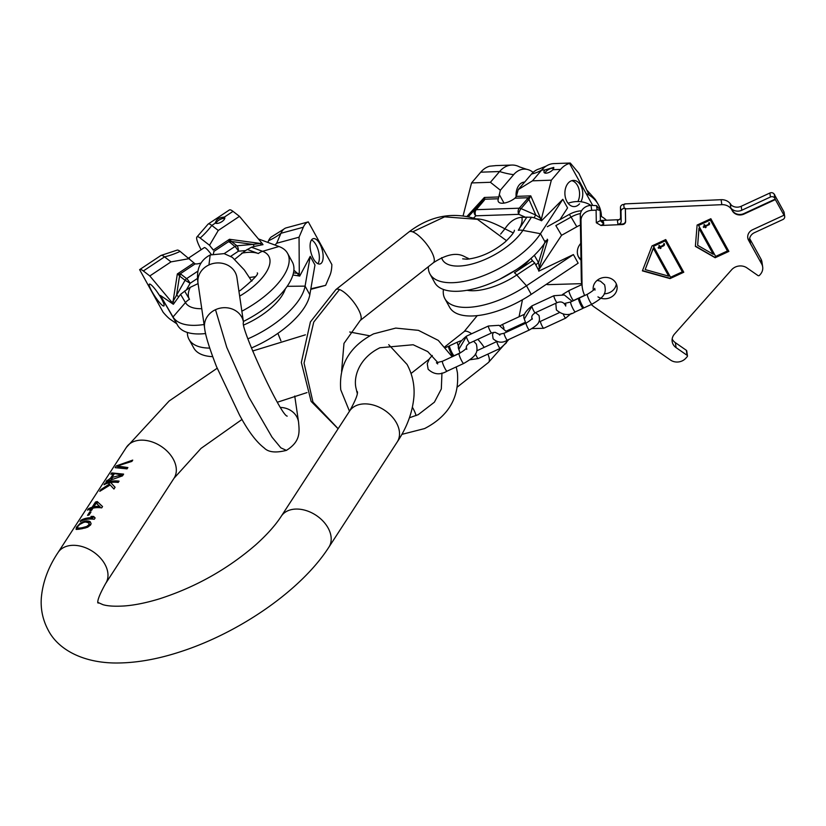 <?xml version="1.0" encoding="UTF-8"?>
<svg xmlns="http://www.w3.org/2000/svg" width="826" height="826" viewBox="0 0 826 826"><rect width="100%" height="100%" fill="white"/><g stroke="black" fill="none" stroke-linecap="round" stroke-linejoin="round"><path stroke-width="1.24" d="M89.115 521.206L86.844 520.896A28.394 19.762 -147 0 0 84.138 521.34L80.215 523.292L76.415 527.267L76.229 529.435L79.007 529.229A28.394 19.762 33 0 1 81.722 528.785L87.628 527.225L90.592 524.964L91.097 523.601L90.168 521.681L89.115 521.206L89.621 522.115L87.349 522.084M90.168 521.681L90.54 522.352L89.621 522.115M116.28 465.916L115.144 467.661L127.039 468.869L127.885 467.557L117.251 466.009L131.871 461.414L132.728 460.103L116.28 465.916L115.32 467.599M106.027 481.692L122.475 475.879L123.621 474.124L111.727 472.926L110.87 474.238L113.461 473.701L110.612 478.078L106.027 481.692M104.892 483.437L104.035 484.759A28.394 19.762 33 0 1 108.32 482.993L109.373 484.077L100.906 489.57L99.77 491.325L110.199 484.965L113.936 489.023L115.072 487.278L110.674 482.498A28.394 19.762 33 0 1 118.211 482.456L119.068 481.135A28.394 19.762 -147 0 0 104.892 483.437L104.262 484.625M101.691 507.866L102.548 506.555L97.241 501.558A28.394 19.762 -147 0 0 95.517 502.001L92.099 507.257A28.394 19.762 -147 0 0 88.382 508.857L87.525 510.169A28.394 19.762 33 0 1 91.242 508.579L89.817 510.767A28.394 19.762 33 0 1 91.541 510.323L92.966 508.135A28.394 19.762 33 0 1 101.691 507.866M89.528 512.275L87.535 515.352A28.394 19.762 33 0 1 89.002 515.021L90.994 511.955A28.394 19.762 -147 0 0 89.528 512.275L90.106 513.328M80.979 520.256L80.122 521.567A28.394 19.762 33 0 1 94.288 519.265L95.145 517.954L93.586 516.415A28.394 19.762 -147 0 0 90.953 516.426L92.388 517.716A28.394 19.762 -147 0 0 80.979 520.256L80.349 521.433M132.614 460.288L128.04 461.899M118.51 465.265L116.342 466.029M117.251 466.009L117.581 466.618L127.823 467.661M106.884 480.371L106.306 481.496M110.612 478.078L110.983 478.75M108.991 479.782L106.946 480.495M113.461 473.701L113.874 474.444M111.995 477.717L111.458 478.543M111.727 472.926L111.056 474.176M123.549 474.227L111.789 473.04M121.649 474.857L111.882 477.521L114.442 473.577L121.649 474.857L121.907 475.322L119.223 476.261M112.253 478.202L111.882 477.521M118.965 481.279L113.017 482.25M110.746 482.621L108.34 483.014M108.165 483.034L104.954 483.561M110.674 482.498L115.051 487.309M100.906 489.57L100.08 491.067M109.373 484.077L109.93 485.079M104.076 488.187L100.968 489.694M102.517 506.596L97.241 501.558M91.242 508.579L91.81 509.601L91.314 510.375M88.382 508.857L87.752 510.045M92.099 507.257L92.667 508.289L88.444 508.981M95.517 502.001L96.084 503.034L92.667 508.289M97.891 502.735L96.084 503.034M99.791 506.328A28.394 19.762 -147 0 0 93.823 506.813L96.239 503.096L100.204 507.071L96.508 507.67M93.823 506.813L94.412 507.876M92.388 517.716L92.801 518.46L89.105 519.058M84.252 519.853L81.041 520.37M93.586 516.415L93.957 517.097L92.047 517.406M95.114 517.995L93.957 517.097M86.844 520.896L87.494 522.063M84.613 522.208L84.138 521.34M88.289 521.01L88.857 522.042M79.461 524.655L76.488 527.38L76.064 529.29M78.831 529.249L77.355 528L77.696 526.596L79.626 524.5L83.715 522.373A28.394 19.762 33 0 1 85.821 522.032L88.971 522.982L88.857 524.789L86.699 526.482L82.125 527.731A28.394 19.762 -147 0 0 80.008 528.072L77.355 528M88.971 522.982L89.146 525.326L85.656 527.938M80.215 523.292L80.535 523.88M81.578 522.435L81.898 523.013M82.559 521.939L82.941 522.631M89.218 523.674L89.559 524.283M88.857 524.789L89.146 525.326M87.804 525.863L88.134 526.472M86.699 526.482L87.102 527.225M84.159 527.36L84.624 528.206M82.125 527.731L82.61 528.609M80.008 528.072L80.494 528.95M78.429 528.299L78.945 529.239M704.588 226.21L703.256 226.83L703.566 227.408L704.908 226.789L705.414 227.708L706.075 227.398L705.569 226.479L709.451 224.393L709.358 222.71L708.254 224.517L705.259 225.901L704.557 224.641L703.886 224.951L704.588 226.21L703.989 224.909M727.427 250.98L715.657 256.421L698.569 225.467L710.339 220.026L727.427 250.98L710.339 220.026M698.569 225.467L710.298 219.726M695.399 246.107L715.11 257.444L728.738 251.135M697.64 245.322L698.972 228.203L713.251 254.294L697.64 245.322L699.013 228.503L713.251 254.294M728.883 251.393L710.845 218.714L697.113 225.064L695.378 246.375L715.151 257.733L728.883 251.393M584.684 295.512A34.94 31.016 -8.3 0 1 582.33 287.716A34.94 31.016 -8.3 0 1 582.041 284.165L581.008 220.521A10.924 9.695 -8.3 0 1 591.746 210.331L596.104 210.145L596.31 222.762L600.977 225.477L622.391 224.548A3.273 2.912 171.7 0 0 625.612 221.492L625.406 208.875L721.831 204.672A10.924 9.695 -8.3 0 1 730.917 208.544A8.735 7.754 171.7 0 0 731.34 209.019L732.342 210.826A8.735 7.754 171.7 0 0 743.978 214.079L775.356 199.582L783.998 215.225L752.62 229.731A8.735 7.754 171.7 0 0 747.778 237.878A8.735 7.754 171.7 0 0 748.573 240.242L761.686 263.99A10.924 9.695 -8.3 0 1 762.677 266.943A10.924 9.695 -8.3 0 1 760.323 274.397L759.476 275.357A1.094 0.971 -8.3 0 1 757.948 275.543L746.962 267.903A10.924 9.695 171.7 0 0 731.64 269.761L674.522 334.024A10.924 9.695 171.7 0 0 672.168 341.489A10.924 9.695 171.7 0 0 676.091 347.643L687.067 355.283A1.094 0.971 -8.3 0 1 687.222 356.646L685.848 358.195A10.924 9.695 -8.3 0 1 670.526 360.064L594.885 307.427A34.94 31.016 -8.3 0 1 591.271 304.505M597.962 296.875A12.008 10.666 171.7 0 0 610.352 297.546A12.008 10.666 171.7 0 0 617.022 286.343A12.008 10.666 171.7 0 0 599.913 278.63A12.008 10.666 171.7 0 0 593.254 289.833A12.008 10.666 171.7 0 0 593.316 290.225M683.773 272.239L665.735 239.571L652.013 245.911L642.401 270.866L670.051 278.589L683.773 272.239M621.183 221.182L620.594 217.207A3.273 2.912 -8.3 0 1 617.373 220.263L617.962 224.238A3.273 2.912 171.7 0 0 621.183 221.182L621.018 211.477A3.273 2.912 -8.3 0 1 624.239 208.42L625.334 208.369L625.54 220.996A3.273 2.912 -8.3 0 1 622.319 224.052L622.391 224.548M617.962 224.238L622.319 224.052M600.409 220.501L619.201 219.685M624.683 204.394L623.661 204.445L624.239 208.42M624.673 203.898L721.108 199.696A10.924 9.695 -8.3 0 1 730.184 203.568A8.735 7.754 171.7 0 0 730.607 204.053L731.113 204.972M620.594 217.207L620.44 207.491A3.273 2.912 -8.3 0 1 623.661 204.445M582.33 287.716L581.597 282.75A34.94 31.016 -8.3 0 1 581.308 279.188L580.275 215.545A10.924 9.695 -8.3 0 1 591.013 205.364L596.537 205.622L600.068 209.887M672.168 338.949A10.924 9.695 171.7 0 0 675.358 342.666L686.344 350.307A1.094 0.971 -8.3 0 1 686.736 350.926L687.459 355.903M749.647 238.538L760.952 259.013A10.924 9.695 -8.3 0 1 761.954 261.966L762.677 266.943M774.468 194.678L783.812 211.611A3.273 2.912 -8.3 0 1 784.111 212.499L784.7 216.474A3.273 2.912 -8.3 0 1 782.883 219.53L754.448 232.674A8.735 7.754 171.7 0 0 749.605 240.82A8.735 7.754 171.7 0 0 750.4 243.185L748.501 239.746A8.735 7.754 -8.3 0 1 747.747 237.63M616.32 283.907A12.008 10.666 -8.3 0 1 609.629 292.569A12.008 10.666 -8.3 0 1 604.198 293.808M600.368 220.387L601.638 221.667L603.445 221.75L600.45 220.583M600.977 225.477L603.775 223.98L600.368 220.583L596.31 222.762M600.399 220.924L600.192 210.558L597.115 209.597L596.537 205.622M596.104 210.145L597.115 209.597M600.058 209.649L600.161 210.382M783.998 215.225L784.401 215.596A3.273 2.912 -8.3 0 1 784.7 216.474M775.284 199.076L743.906 213.583A8.735 7.754 -8.3 0 1 732.27 210.331L731.268 208.524A8.735 7.754 171.7 0 0 741.789 210.248L770.441 197.001A3.273 2.912 -8.3 0 1 774.809 198.219L775.356 199.582M730.607 204.053L730.68 204.549A8.735 7.754 171.7 0 0 741.201 206.273L769.863 193.026A3.273 2.912 -8.3 0 1 774.23 194.244L774.633 194.606M749.605 238.786A8.735 7.754 171.7 0 0 749.812 239.199L750.4 243.185M670.051 278.589L683.639 271.991M642.494 270.608L670 278.29M645.168 269.575L653.304 248.048L668.709 276.152L645.168 269.575L653.356 248.347L668.709 276.152M653.469 246.324L665.188 240.583L682.317 271.837L670.557 277.278L653.469 246.324L665.229 240.882L682.317 271.837M663.588 243.876L663.588 245.023L660.15 246.757L659.447 245.498L658.787 245.807L659.478 247.067L658.146 247.676L660.965 248.244L660.459 247.325L663.805 245.787L664.465 244.331L664.249 243.567L663.732 244.527M664.486 244.754L664.434 244.207M664.341 245.25L664.445 244.455M663.805 245.787L664.3 244.95M660.459 247.325L663.753 245.487M660.304 248.554L660.831 247.996M659.798 247.635L660.263 248.254M658.456 248.254L659.757 247.335M659.478 247.067L658.88 245.756M708.708 223.01L708.842 223.67M709.596 223.898L709.534 223.35M709.451 224.393L709.555 223.598M708.904 224.93L709.41 224.094M705.569 226.479L708.863 224.641M705.414 227.708L705.941 227.14M704.908 226.789L705.363 227.408M703.566 227.408L704.857 226.489M582.185 305.341A5.462 0.795 -114.8 0 1 579.532 297.897L587.379 294.273A5.462 0.795 -114.8 0 0 590.032 301.717A5.462 0.795 -114.8 0 0 591.953 304.185L584.116 307.809A5.462 0.795 -114.8 0 1 582.185 305.341M583.011 306.714A5.462 0.795 -114.8 0 1 583.135 308.263A5.462 0.795 -114.8 0 1 581.205 305.796A5.462 0.795 -114.8 0 1 578.551 298.351A5.462 0.795 -114.8 0 1 579.656 299.446M459.989 352.97L454.176 355.665A5.462 0.795 -114.8 0 1 452.245 353.187A5.462 0.795 -114.8 0 1 449.592 345.753L457.439 342.119A5.462 0.795 -114.8 0 0 458.74 346.817M453.071 354.56A5.462 0.795 -114.8 0 1 453.195 356.109A5.462 0.795 -114.8 0 1 451.264 353.642A5.462 0.795 -114.8 0 1 448.611 346.208A5.462 0.795 -114.8 0 1 449.716 347.302M428.333 266.726A65.512 28.621 -28.9 0 0 429.974 274.015A65.512 28.621 -28.9 0 0 481.062 276.586A65.512 28.621 -28.9 0 0 540.462 233.717L562.816 199.314L567.565 207.915L559.935 219.654M473.597 218.054L475.838 215.813A4.367 3.531 -135 0 1 474.888 210.207A4.367 2.561 40.5 0 1 476.23 209.69L519.213 208.204L528.413 197.724L529.435 198.385L528.939 199.386L535.775 215.039A4.367 1.621 113.6 0 0 534.174 217.785L531.459 217.197L522.889 230.392L540.462 233.717L545.212 242.317A65.512 28.621 151.1 0 1 485.812 285.187A65.512 28.621 151.1 0 1 434.713 282.606L429.974 274.015M592.634 205.292L569.527 163.434A30.572 20.846 88 0 0 560.544 169.423L551.345 180.182L541.588 218.167A4.367 2.974 88 0 0 541.495 220.79L562.816 199.314M579.532 203.816A13.102 8.931 -92 0 1 574.287 206.593A13.102 8.931 -92 0 1 565.5 197.91A13.102 8.931 -92 0 1 568.133 183.186A13.102 8.931 -92 0 1 573.378 180.409A13.102 8.931 -92 0 1 581.752 187.729A13.102 8.931 -92 0 1 580.926 201.75M569.527 163.434L570.281 163.032L578.881 173.274L589.196 195.142M560.544 169.423L552.883 169.691L553.792 167.41L544.902 169.96L541.67 170.073A30.572 20.846 -92 0 1 546.337 165.995A30.572 20.846 -92 0 1 553.916 163.6L570.167 163.032M551.345 180.182L532.481 180.832L518.243 189.598L516.343 196.371L530.767 195.865L540.503 218.209L541.588 218.167M529.435 198.385L530.767 195.865L528.413 197.724L514.98 198.188L516.343 196.371M514.98 198.188A12.225 5.338 151.1 0 1 498.336 201.606A12.225 5.338 151.1 0 1 498.357 198.767L500.36 190.217L513.658 174.658A26.071 17.78 -92 0 1 526.709 169.32A26.071 17.78 -92 0 1 533.152 172.366M524.655 182.092L524.531 182.092A13.102 8.931 88 0 0 519.296 184.869A13.102 8.931 88 0 0 516.147 196.794M526.709 169.32L519.554 166.914A30.572 20.846 88 0 0 511.831 165.055A30.572 20.846 88 0 0 499.596 171.529L480.732 172.18A30.572 20.846 -92 0 1 489.715 166.191L495.982 165.603M463.087 215.844L471.543 182.938L480.732 172.18M513.235 232.901L504.923 228.833L500.628 234.078M476.137 218.88A42.58 18.606 151.1 0 1 476.148 218.869L476.127 218.869C483.024 218.9 492.616 222.225 504.923 228.833C509.601 221.636 515.228 217.796 521.825 217.29L531.459 217.197M500.36 190.217L490.407 182.288L471.543 182.938M490.407 182.288L499.596 171.529A78.615 46.111 40.5 0 0 513.658 174.658M498.79 196.97L484.356 197.466L484.924 199.221L482.766 200.976A4.367 2.561 40.5 0 1 484.108 200.47L484.924 199.221L498.357 198.767M466.938 216.443L484.356 197.466L483.54 199.964M484.108 200.47L476.23 209.69A4.367 2.974 -92 0 0 475.838 215.813L518.811 214.337A4.367 1.621 -66.4 0 1 521.061 208.606L535.775 215.039L540.503 218.209A4.367 2.974 -92 0 0 540.338 220.181L541.495 220.79M534.174 217.785L540.338 220.181M527.091 198.983L528.939 199.386L521.061 208.606A4.367 2.561 40.5 0 0 519.213 208.204A4.367 2.974 -92 0 0 518.811 214.337L525.315 217.176M546.337 165.995L539.368 168.886A26.071 17.78 88 0 0 531.531 174.038L518.243 189.598M531.531 174.038A78.615 46.111 -139.5 0 0 541.67 170.073L532.481 180.832M552.883 169.691A5.462 2.385 151.1 0 1 547.937 172.82A5.462 2.385 151.1 0 1 544.107 172.469A5.462 2.385 151.1 0 1 544.902 169.96M545.005 173.088A5.462 2.385 151.1 0 1 545.852 171.684A5.462 2.385 151.1 0 1 553.771 168.297M571.788 180.677A13.102 8.931 -92 0 1 577.901 201.544M531.232 294.366A65.512 28.621 151.1 0 1 449.633 307.282L444.884 298.692A65.512 28.621 -28.9 0 0 526.482 285.765L531.232 294.366L578.148 263.164L573.399 254.573L526.482 285.765L516.756 274.996L534.763 263.029L538.5 269.988A4.367 3.923 -30.5 0 1 539.172 268.192L547.721 240.005L547.246 239.189M443.417 289.461A65.512 28.621 -28.9 0 0 444.884 298.692M601.421 216.505A30.572 27.495 149.5 0 0 597.952 203.95L595.278 199.407L587.348 190.62M597.952 203.95A30.572 27.495 149.5 0 0 586.161 193.573M581.556 210.795A26.071 23.448 149.5 0 0 569.372 214.378L547.318 226.706M580.43 225.033A30.572 27.495 149.5 0 0 576.816 226.778L561.566 235.307L555.846 225.591L571.096 217.062A30.572 27.495 -30.5 0 1 580.482 213.521M600.295 215.896A30.572 27.495 -30.5 0 1 606.439 220.232M561.566 235.307L539.502 268.749A4.367 3.923 149.5 0 0 538.789 271.145L573.399 254.573M546.409 284.268A4.367 3.923 149.5 0 0 548.268 284.64L581.731 283.648M580.998 260.138A13.102 11.781 -30.5 0 1 578.82 257.505A13.102 11.781 -30.5 0 1 580.73 243.464M538.789 271.145L538.5 269.988M530.003 259.271A42.58 18.606 151.1 0 1 514.433 272.756L532.502 260.748L530.973 258.414M568.061 203.279A26.071 23.448 -30.5 0 1 590.92 205.364M532.502 260.748L534.763 263.029M534.329 255.286L538.531 262.678A4.367 2.447 150.4 0 0 536.188 264.785M545.583 242.018L547.721 240.005L545.625 240.779L545.583 242.018L544.52 242.927M544.282 243.701L538.531 262.678L539.502 268.749M580.988 259.24A13.102 11.781 -30.5 0 1 578.365 256.659M274.975 245.033L276.679 243.236L280.954 233.283A30.572 13.464 -105.1 0 1 283.907 229.081A30.572 13.464 -105.1 0 1 286.261 227.842L308.315 221.895A30.572 13.464 74.9 0 0 303.328 227.233L299.053 237.196L299.291 273.551A4.367 1.92 74.9 0 0 299.704 276.09L310.225 256.37L314.974 264.97L309.822 294.727A65.512 28.621 151.1 0 1 251.424 347.973M212.695 356.656A65.512 28.621 151.1 0 1 193.769 347.983L189.02 339.393A65.512 28.621 -28.9 0 0 209.721 348.097M187.378 332.465A65.512 28.621 -28.9 0 0 189.02 339.393M248.058 338.784A65.512 28.621 -28.9 0 0 305.083 286.126L309.822 294.727M283.907 229.081L272.26 236.381A26.071 11.481 74.9 0 0 268.564 240.707L267.83 242.41M310.855 288.79L325.64 285.352L329.904 275.388A30.572 13.464 74.9 0 0 331.856 264.547L308.315 221.895M322.316 261.635A13.102 5.772 -105.1 0 1 320.034 263.959A13.102 5.772 -105.1 0 1 312.083 255.946A13.102 5.772 -105.1 0 1 310.917 240.996A13.102 5.772 -105.1 0 1 313.199 238.662A13.102 5.772 -105.1 0 1 321.149 246.675A13.102 5.772 -105.1 0 1 322.316 261.635M310.225 256.37L305.083 286.126L287.169 286.323M292.92 275.006L298.248 275.812A4.367 1.92 -105.1 0 1 298.01 273.902L293.88 270.174M299.704 276.09L298.248 275.812M310.752 289.368L325.64 285.352M299.053 237.196L276.679 243.236M293.478 272.859L299.291 273.551M311.505 239.932A13.102 5.772 -105.1 0 1 318.103 249.813A13.102 5.772 -105.1 0 1 318.526 262.658A13.102 5.772 -105.1 0 1 317.938 263.721M205.633 333.539A65.512 28.621 151.1 0 1 177.766 325.547L160.347 295.429L173.026 316.947A65.512 28.621 -28.9 0 0 204.084 324.504M241.863 311.206A65.512 28.621 -28.9 0 0 287.562 253.324A65.512 28.621 -28.9 0 0 278.961 246.509L258.393 238.921M287.562 253.324L292.301 261.925A65.512 28.621 151.1 0 1 243.371 321.479M261.501 242.637A4.367 0.733 56.4 0 1 262.998 244.672L261.419 244.94A4.367 0.733 -123.6 0 0 260.283 243.443L261.501 242.637L239.468 216.35L218.281 230.444L209.525 245.26L213.263 250.061L229.473 239.282L260.283 243.443L253.004 244.413A4.367 1.59 85.1 0 1 254.088 246.478L251.455 247.211L262.575 251.31A47.691 20.836 151.1 0 1 244.723 292.962A47.691 20.836 151.1 0 1 239.654 296.131M229.267 210.052A30.572 5.111 56.4 0 1 229.37 209.969A30.572 5.111 56.4 0 1 233.004 211.353L239.468 216.35M233.004 211.353L224.393 217.073C219.035 217.465 216.051 219.458 215.431 223.041L211.817 225.446A30.572 5.111 -123.6 0 0 208.173 224.063A30.572 5.111 -123.6 0 0 207.935 224.311L196.98 236.917A26.071 4.357 56.4 0 1 200.181 238.033L209.525 245.26M215.173 222.772L215.431 223.041A5.462 2.385 151.1 0 0 221.513 221.895A5.462 2.385 151.1 0 0 224.693 217.424A5.462 2.385 151.1 0 0 224.393 217.073M212.003 248.213L213.263 250.061M224.187 253.634L234.904 246.509L228.895 241.46L213.8 251.486A12.225 5.338 151.1 0 1 213.273 253.83M201.121 262.978A12.225 5.338 151.1 0 1 195.132 263.897L180.099 251.383A26.071 4.357 -123.6 0 0 177.094 250.144L161.235 255.358A30.572 5.111 56.4 0 1 164.55 256.876L143.352 270.959A30.572 5.111 -123.6 0 0 139.718 269.575A30.572 5.111 -123.6 0 0 139.625 269.648L163.166 312.3A30.572 5.111 -123.6 0 0 169.939 319.115L176.681 323.709M139.718 269.575L160.905 255.492A30.572 5.111 56.4 0 1 161.235 255.358M201.761 308.687A47.691 20.836 151.1 0 1 185.447 302.584L180.584 294.335L173.357 304.278A4.367 0.733 -123.6 0 0 171.849 302.244L149.816 275.956L143.352 270.959M173.357 304.278L160.347 295.429M150.951 284.722A13.102 2.189 56.4 0 1 160.068 296.338A13.102 2.189 56.4 0 1 163.899 305.95A13.102 2.189 56.4 0 1 162.34 305.352A13.102 2.189 56.4 0 1 153.223 293.736A13.102 2.189 56.4 0 1 149.392 284.123A13.102 2.189 56.4 0 1 150.951 284.722M177.766 325.547L173.026 316.947L185.447 302.584A13.65 12.276 -30.5 0 1 189.474 299.311A42.58 18.606 151.1 0 1 190.29 287.314L198.085 283.597M190.29 287.314L186.366 289.926L190.135 283.297L185.086 280.262A4.367 3.862 -52.3 0 1 186.624 278.61L198.003 271.042M230.722 256.318L238.415 251.197L245.508 250.598L234.821 259.25M180.584 294.335L186.366 289.926M171.849 302.244L173.068 301.428A4.367 0.733 56.4 0 1 174.203 302.935M189.443 258.61L171.013 261.873L149.816 275.956M171.013 261.873L164.55 256.876A78.615 69.487 -52.3 0 0 180.099 251.383M193.552 263.164L177.342 273.943L180.047 273.933L179.097 275.316L179.541 275.977A4.367 3.862 -52.3 0 1 181.08 274.325L180.047 273.933L195.132 263.897M178.653 296.627L176.547 295.243L173.068 301.428L177.342 273.943L179.097 275.316M230.661 241.037L228.895 241.46L229.473 239.282L231.404 241.491L253.004 244.413L236.948 245.776A4.367 1.59 -94.9 0 1 238.415 251.197A4.367 0.733 -123.6 0 0 234.904 246.509A4.367 3.862 -52.3 0 1 236.948 245.776L231.404 241.491L229.36 242.224M254.088 246.478L261.419 244.94M245.508 250.598L251.455 247.211M201.121 249.731A26.071 4.357 56.4 0 1 196.98 236.917M211.332 254.48A13.102 2.189 -123.6 0 0 205.819 248.244A13.102 2.189 -123.6 0 0 204.259 247.645L188.669 258.011M200.181 238.033A78.615 69.487 127.7 0 0 211.817 225.446L218.281 230.444M216.03 223.319A5.462 2.385 151.1 0 1 219.716 219.685A5.462 2.385 151.1 0 1 224.744 218.518M159.738 295.801A13.102 2.189 56.4 0 1 157.146 291.898M104.892 564.241A28.394 19.762 -147 0 0 80.989 546.275A28.394 19.762 -147 0 0 58.057 552.511L126.399 447.341A28.394 19.762 33 0 1 149.32 441.105A28.394 19.762 33 0 1 173.233 459.07A28.394 19.762 33 0 1 174.007 478.275L105.676 583.445A28.394 19.762 33 0 0 104.892 564.241M388.716 344.669L407.094 364.472C412.432 374.477 414.724 385.102 413.96 396.325C412.649 412.05 407.063 427.29 397.203 442.013A28.394 19.762 -147 0 0 396.428 422.809A28.394 19.762 -147 0 0 372.526 404.843A28.394 19.762 -147 0 0 349.594 411.08C361.53 389.769 356.027 391.245 357.245 391.576M58.057 552.511C48.197 567.245 42.611 582.475 41.3 598.2C40.546 609.423 42.838 620.047 48.166 630.062C57.407 648.317 80.514 662.06 113.183 662.968C133.802 663.392 156.114 659.685 180.12 651.848C239.364 632.819 301.314 590.208 328.872 547.194A28.394 19.762 33 0 0 328.098 527.979A28.394 19.762 -147 0 0 304.185 510.014A28.394 19.762 -147 0 0 281.263 516.25L349.594 411.08M603.775 223.98L603.445 221.75M721.831 204.672L721.108 199.696M620.44 207.491L621.018 211.477M591.013 205.364L591.746 210.331M581.008 220.521L580.275 215.545M581.308 279.188L582.041 284.165M687.067 355.283L686.344 350.307M676.091 347.643L675.358 342.666M761.686 263.99L760.952 259.013M774.23 194.244L774.809 198.219M784.401 215.596L783.812 211.611M730.184 203.568L730.917 208.544M741.201 206.273L741.789 210.248M770.441 197.001L769.863 193.026M581.876 284.598L569.031 290.535A5.462 0.795 65.2 0 0 571.685 297.98A5.462 0.795 65.2 0 0 573.605 300.447L572.088 301.222M583.135 308.263L575.288 311.887A5.462 0.795 -114.8 0 1 573.358 309.42A5.462 0.795 -114.8 0 1 570.704 301.975L564.654 303.452L565.944 304.649M466.401 336.605L458.833 349.336C457.088 346.115 459.628 341.716 466.453 336.151A3.82 0.558 65.2 0 0 466.401 336.605A3.82 0.558 -114.8 0 0 467.929 340.632A3.82 0.558 -114.8 0 0 469.664 343.089L491.625 332.94A3.82 0.558 65.2 0 1 489.901 330.483A3.82 0.558 65.2 0 1 488.362 326.456A3.82 0.558 -114.8 0 1 488.424 326.002L499.049 325.32L506.823 331.98M496.891 341.727A3.82 0.558 65.2 0 0 496.911 341.933A3.82 0.558 65.2 0 0 498.439 345.96A3.82 0.558 65.2 0 0 500.174 348.417L478.213 358.567A3.82 0.558 65.2 0 1 475.487 353.879M499.823 335.119L499.09 334.406L504.139 333.229A3.82 0.558 65.2 0 0 505.997 338.433A3.82 0.558 65.2 0 0 507.35 340.167C502.549 343.244 497.81 342.8 493.132 338.815L492.513 334.798L493.349 332.393M532.305 319.166L532.089 318.155C532.078 319.063 530.085 320.705 526.1 323.069A3.82 0.558 65.2 0 0 527.959 328.283A3.82 0.558 65.2 0 0 529.311 330.008L507.35 340.167M504.015 328.17A3.82 0.558 -114.8 0 1 502.827 324.277L524.655 314.179M531.903 306.332L524.334 319.063C522.59 315.831 525.13 311.433 531.965 305.868A3.82 0.558 65.2 0 0 531.903 306.332A3.82 0.558 -114.8 0 0 533.441 310.349A3.82 0.558 -114.8 0 0 535.165 312.806L557.137 302.657A3.82 0.558 65.2 0 1 555.402 300.199A3.82 0.558 65.2 0 1 553.864 296.173A3.82 0.558 -114.8 0 1 553.926 295.718L564.334 294.975L572.139 301.314M538.789 321.892L540.503 321.345A3.82 0.558 65.2 0 0 540.452 321.81A3.82 0.558 65.2 0 0 541.98 325.836A3.82 0.558 65.2 0 0 543.715 328.283L532.006 328.572M563.301 314.293A3.82 0.558 65.2 0 0 565.676 318.134L543.715 328.283M463.696 363.471L447.021 371.173A5.462 0.795 65.2 0 1 445.1 368.706A5.462 0.795 65.2 0 1 442.447 361.272L459.111 353.559A5.462 0.795 65.2 0 0 461.765 361.003A5.462 0.795 65.2 0 0 463.696 363.471C476.53 356.078 478.223 352.588 476.334 344.091L473.67 341.241M445.028 346.672L464.088 331.639A19.659 6.247 51.7 0 1 467.712 331.598A19.659 6.247 51.7 0 1 471.615 333.766M477.428 219.334L444.595 216.856L412.649 231.848A19.659 6.247 -128.3 0 0 409.025 231.889C430.48 215.607 453.278 211.425 477.428 219.334L506.575 240.707M338.144 428.704L312.961 402.045L304.051 363.13L313.746 322.078L339.507 289.554A19.659 6.247 -128.3 0 0 335.872 289.606L409.025 231.889M339.507 289.554A19.659 6.247 51.7 0 1 355.707 304.928A19.659 6.247 51.7 0 1 360.219 320.467L433.371 262.751A19.659 6.247 -128.3 0 0 428.849 247.222A19.659 6.247 -128.3 0 0 412.649 231.848M412.432 407.321A19.659 6.247 51.7 0 1 416.005 415.643M477.82 339.321A19.659 6.247 51.7 0 1 484.181 347.385M487.877 354.096A19.659 6.247 51.7 0 1 488.434 362.5L457.367 387.012M526.916 217.042L518.305 230.289A13.65 9.499 33 0 1 522.889 230.392A47.691 20.836 151.1 0 1 459.101 266.055A47.691 20.836 151.1 0 1 441.611 257.671M504.015 203.103L499.265 194.492M518.305 230.289A42.58 18.606 -28.9 0 0 521.825 217.29M468.363 216.732L482.766 200.976L468.321 216.722M576.816 226.778L571.096 217.062A78.615 0.867 60.8 0 1 569.372 214.378M514.433 272.756A13.65 2.282 56.4 0 1 516.756 274.996A47.691 20.836 151.1 0 1 467.051 290.287M468.218 258.332A47.691 20.836 -28.9 0 0 467.34 259.209M531.923 260.025L531.004 258.393M286.405 450.376C275.76 453.082 268.357 452.276 264.206 447.96C256.287 441.951 248.037 430.945 239.457 414.92L216.557 366.734C209.319 348.107 205.333 335.211 204.6 328.036L198.034 283.266A19.659 17.449 -8.3 0 1 208.937 264.94A19.659 17.449 -8.3 0 1 236.928 277.567L243.494 322.326A19.659 17.449 171.7 0 0 215.503 309.698L226.778 347.374L248.812 397.048L272.043 437.191L280.85 447.847L286.405 450.376C301.015 441.27 299.363 431.471 298.558 422.076A19.659 17.449 171.7 0 0 280.768 407.445M208.937 264.94L210.196 254.966L224.145 253.623L232.385 257.382L244.31 269.947L251.713 281.119M204.6 328.036A19.659 17.449 -8.3 0 1 215.503 309.698M303.328 227.233L280.954 233.283A78.615 61.671 23.2 0 1 268.564 240.707M285.373 288.79A47.691 20.836 151.1 0 1 243.98 324.886M252.075 280.737L251.558 280.871M278.961 246.509L262.575 251.31A13.65 11.481 -69.8 0 0 258.342 253.53A42.58 18.606 -28.9 0 0 241.584 253.2M181.08 274.325L186.624 278.61A4.367 0.733 -123.6 0 1 190.135 283.297L197.548 278.372M189.474 299.311L184.59 291.031M247.18 249.411L258.342 253.53M176.547 295.243L185.086 280.262L179.541 275.977L176.547 295.243M369.728 335.8L349.718 332M305.403 334.829L252.611 351.019M217.166 368.251L169.154 400.982L126.399 447.341M281.263 516.25C275.481 525.212 266.922 534.783 255.585 544.953C227.336 569.351 195.204 587.338 159.211 598.912C146.223 602.846 134.586 605.2 124.313 605.964C114.752 606.532 107.628 606.098 102.94 604.663L97.674 602.319M98.015 602.959C99.234 603.279 93.73 604.756 105.676 583.445M357.297 391.958L356.718 391.596M307.014 392.587L277.495 402.19M242.028 419.432L200.997 448.415L174.007 478.275M328.872 547.194L397.203 442.013M349.481 411.245L340.746 389.779C338.712 364.916 349.646 346.28 373.569 333.869L395.747 328.087L418.452 330.359L438.276 340.384L452.163 356.77M437.956 362.697L427.734 351.587L413.145 344.752L379.981 347.746C360.105 357.348 353.414 375.551 355.872 387.559L357.255 393.331M409.438 417.77L418.183 414.693L434.393 402.19L441.311 389.005L441.962 373.011M401.818 434.393L424.595 428.57C448.518 416.159 459.452 397.512 457.418 372.66L456.22 366.93M595.04 290.081L594.72 288.357C594.751 289.358 592.304 291.33 587.379 294.273M591.953 304.185C604.797 296.782 606.48 293.302 604.601 284.805L600.419 281.15L597.136 280.375M569.031 290.535L562.465 294.541M555.795 303.276L556.383 309.926C562.723 315.315 569.021 315.966 575.288 311.887M578.551 298.351L570.704 301.975M573.605 300.447L584.612 295.367M496.622 341.634L476.922 350.74M466.453 336.151L488.424 326.002M466.391 348.231C465.874 346.6 466.969 344.886 469.664 343.089M458.833 349.336L460.061 353.094M469.87 359.775L478.213 358.567M499.441 334.447L495.084 332.289L491.625 332.94M500.174 348.417L506.338 342.842L507.484 340.105M535.516 312.651L538.996 315.47C540.297 321.861 539.244 324.195 529.311 330.008M506.348 331.061L525.305 322.305M502.827 324.277L500.133 325.712M526.1 323.069L504.139 333.229M535.165 312.806C532.471 314.603 531.386 316.317 531.892 317.948L531.985 318.402M559.047 312.775L540.503 321.345M531.965 305.868L553.926 295.718M524.334 319.063L525.79 323.224M565.748 306.054C563.952 302.213 561.081 301.077 557.137 302.657M565.676 318.134L571.303 313.415M447.021 371.173C440.103 375.252 433.805 374.591 428.126 369.212L427.259 363.729L429.427 358.752L432.297 355.459M453.195 356.109L452.08 356.625M448.611 346.208L445.772 347.509M442.447 361.272L436.396 362.738L437.687 363.936M460.908 340.756L457.439 342.119M466.783 349.367L466.453 347.643C466.494 348.644 464.047 350.627 459.111 353.559M429.086 359.258L411.059 373.476M464.088 331.639L477.252 315.625M469.313 259.034L463.83 256.215C456.138 252.384 445.978 254.563 433.371 262.751M338.102 428.766L311.134 401.405L301.335 362.469L310.4 321.923L335.872 289.606M341.592 371.38L343.977 343.399L360.219 320.467M488.434 362.5L508.868 339.455M514.774 328.314L515.393 326.879M519.058 316.771L522.466 299.755M495.466 165.613L511.831 165.055M514.402 230.268L514.412 230.268C514.361 232.127 511.284 236.019 505.182 241.956C492.915 252.023 480.123 257.784 466.824 259.23L462.674 258.827M466.917 259.23L467.753 258.063M499.658 279.26L516.167 269.782M277.887 333.353L280.933 340.87M236.928 277.567L236.804 276.855M298.558 422.076L294.737 396.026M287.211 416.128C280.788 415.963 239.53 326.084 243.494 322.326M198.034 283.266C195.948 269.668 199.995 260.242 210.196 254.966M208.173 224.063L229.37 209.969M257.289 272.9C258.992 273.84 253.479 279.57 240.779 290.102L238.941 291.279M249.442 277.484L255.358 276.71"/></g></svg>
